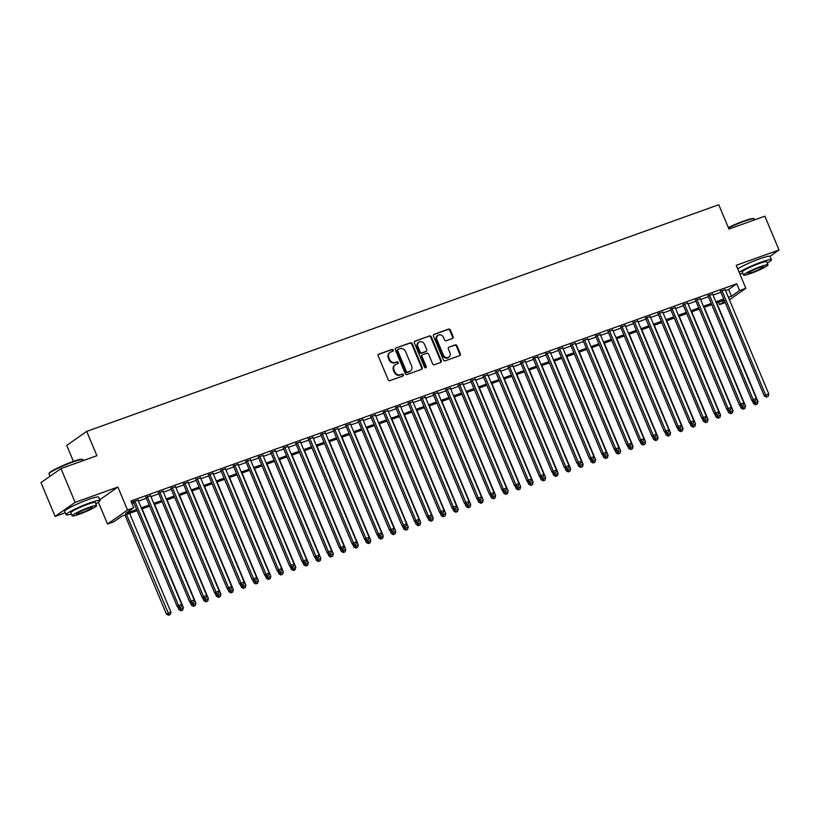<?xml version="1.0" encoding="UTF-8"?>
<svg xmlns="http://www.w3.org/2000/svg" width="820" height="820" viewBox="0 0 820 820"><rect width="100%" height="100%" fill="white"/><g stroke="black" fill="none" stroke-linecap="round" stroke-linejoin="round"><path stroke-width="1.23" d="M393.149 350.058A1.015 0.902 54.9 0 0 391.898 349.433L378.871 354.107A1.445 1.291 54.9 0 0 378.204 355.87L388.188 379.752A1.445 1.291 54.9 0 0 389.971 380.644L402.999 375.97A1.015 0.902 54.9 0 0 402.22 374.115L400.539 374.719A4.633 4.141 54.9 0 1 394.84 371.88L394 369.892A4.633 4.141 54.9 0 1 396.152 364.234L397.833 363.629A1.015 0.902 54.9 0 0 397.064 361.774L395.373 362.378A4.633 4.141 54.9 0 1 389.674 359.539L388.844 357.551A4.633 4.141 54.9 0 1 390.986 351.903L392.678 351.298A1.015 0.902 54.9 0 0 393.149 350.058M392.554 351.339A1.015 0.902 54.9 0 0 391.355 349.812L378.348 354.476M402.876 376.021A1.015 0.902 54.9 0 0 401.677 374.494L400.539 374.719M397.71 363.68A1.015 0.902 54.9 0 0 396.521 362.153L395.373 362.378M452.486 338.465A1.445 1.291 54.9 0 0 453.163 336.702L450.354 329.999A1.445 1.291 54.9 0 0 448.571 329.117L434.108 334.304A1.445 1.291 54.9 0 0 433.431 336.067L443.425 359.949A1.445 1.291 54.9 0 0 445.209 360.841L459.671 355.644A1.445 1.291 54.9 0 0 460.348 353.881L456.965 345.794A1.445 1.291 54.9 0 0 455.182 344.902L448.991 347.127A1.445 1.291 54.9 0 0 448.314 348.889L449.995 352.907A3.864 3.464 54.9 0 1 443.435 355.255L436.855 339.531A3.864 3.464 54.9 0 1 443.415 337.184L444.512 339.798A1.445 1.291 54.9 0 0 446.295 340.689L452.486 338.465A1.445 1.291 54.9 0 0 452.619 337.082L449.821 330.378A1.445 1.291 54.9 0 0 448.038 329.496L433.585 334.673M725.556 290.587L728.662 289.47L736.76 283.781L739.589 290.546L745.831 288.302L729.421 299.823M60.977 468.589L75.112 502.383L55.135 516.415L41 482.621L60.977 468.589L96.893 455.715L86.715 431.381L718.771 204.733L728.949 229.067L764.865 216.193L779 249.987L736.216 265.321L745.831 288.302M99.743 499.79L117.895 487.039L75.112 502.383M117.895 487.039L127.51 510.019L133.752 507.775L125.655 513.463L136.653 509.527M736.76 283.781L130.923 501.02L133.752 507.775M412.224 343.672A1.445 1.291 54.9 0 0 410.441 342.791L395.978 347.977A1.445 1.291 54.9 0 0 395.301 349.74L405.295 373.623A1.445 1.291 54.9 0 0 407.079 374.514L421.541 369.318A1.445 1.291 54.9 0 0 422.218 367.555L412.224 343.672L411.681 344.051A1.445 1.291 54.9 0 0 409.908 343.17L395.978 347.977M415.043 341.14L429.506 335.954A1.445 1.291 54.9 0 1 431.289 336.835L441.283 360.718A1.445 1.291 54.9 0 1 440.606 362.481L434.415 364.705A1.445 1.291 54.9 0 1 432.632 363.824L428.583 354.137A1.445 1.291 54.9 0 0 426.8 353.246L422.7 354.722A1.445 1.291 54.9 0 0 422.023 356.485L426.246 366.571A1.015 0.902 54.9 0 1 424.524 367.186L414.366 342.904A1.445 1.291 54.9 0 1 415.043 341.14L414.541 341.489M769.99 256.311L779 249.987M138.108 500.251L131.548 502.516M150.603 495.772L145.96 497.443M163.098 491.293L158.455 492.963M175.583 486.813L170.939 488.484M188.077 482.334L183.434 484.005M200.572 477.855L195.929 479.526M213.056 473.376L208.413 475.046M225.551 468.896L220.908 470.567M238.046 464.417L233.403 466.088M250.53 459.938L245.887 461.609M263.025 455.459L258.382 457.13M275.52 450.979L270.877 452.65M288.005 446.51L283.361 448.171M300.499 442.031L295.856 443.692M312.994 437.552L308.351 439.212M325.478 433.073L320.835 434.733M337.973 428.593L333.33 430.254M350.468 424.114L345.825 425.775M362.952 419.635L358.309 421.295M375.447 415.156L370.804 416.816M387.942 410.676L383.299 412.337M400.426 406.197L395.783 407.858M412.921 401.718L408.278 403.378M425.416 397.239L420.773 398.899M437.9 392.759L433.257 394.42M450.395 388.28L445.752 389.941M462.89 383.801L458.247 385.461M475.374 379.322L470.731 380.982M487.869 374.842L483.226 376.503M500.364 370.363L495.721 372.024M512.848 365.884L508.205 367.544M525.343 361.405L520.7 363.065M537.838 356.925L533.195 358.586M550.322 352.446L545.679 354.107M562.817 347.967L558.174 349.627M575.312 343.488L570.669 345.148M587.797 339.008L583.153 340.669M600.291 334.529L595.648 336.19M612.786 330.05L608.143 331.71M625.27 325.571L620.627 327.231M637.765 321.091L633.122 322.752M650.26 316.612L645.617 318.273M662.745 312.133L658.101 313.793M675.239 307.654L670.596 309.314M687.734 303.174L683.091 304.835M700.218 298.695L695.575 300.356M712.713 294.216L708.07 295.877M131.938 503.439L133.824 502.762M138.467 501.102L146.319 498.283M150.952 496.623L158.803 493.804M163.446 492.143L171.298 489.325M175.941 487.664L183.793 484.845M188.426 483.185L196.277 480.366M200.921 478.706L208.772 475.897M213.415 474.226L221.267 471.418M225.9 469.747L233.751 466.939M238.394 465.268L246.246 462.459M250.889 460.789L258.741 457.98M263.374 456.309L271.225 453.501M275.868 451.83L283.72 449.022M288.363 447.351L296.215 444.542M300.848 442.872L308.699 440.063M313.342 438.392L321.194 435.584M325.837 433.913L333.689 431.105M338.332 429.434L346.173 426.625M350.816 424.955L358.668 422.146M363.311 420.476L371.163 417.667M375.806 415.996L383.647 413.188M388.29 411.517L396.142 408.708M400.785 407.038L408.637 404.229M413.28 402.558L421.121 399.75M425.764 398.079L433.616 395.271M438.259 393.6L446.111 390.791M450.754 389.121L458.595 386.312M463.238 384.641L471.09 381.833M475.733 380.162L483.585 377.354M488.228 375.683L496.069 372.874M500.712 371.204L508.564 368.395M513.207 366.724L521.059 363.916M525.702 362.245L533.543 359.437M538.186 357.766L546.038 354.957M550.681 353.287L558.533 350.478M563.176 348.808L571.017 345.999M575.66 344.338L583.512 341.52M588.155 339.859L596.007 337.04M600.65 335.38L608.491 332.561M613.134 330.901L620.986 328.082M625.629 326.421L633.481 323.603M638.124 321.942L645.965 319.123M650.608 317.463L658.46 314.644M663.103 312.984L670.955 310.165M675.598 308.505L683.439 305.686M688.082 304.025L695.934 301.207M700.577 299.546L708.429 296.727M713.072 295.067L720.913 292.248M131.589 502.598L133.465 501.922M725.208 289.737L720.565 291.397M86.715 431.381L66.738 445.414L73.431 461.414M725.228 302.559L719.611 304.579L724.603 301.063M718.597 302.149L719.611 304.579M137.124 510.655L121.873 516.118L113.775 521.817L107.533 524.052L127.51 510.019M98.4 502.219L107.533 524.052M55.135 516.415L65.251 512.787M728.385 297.342L731.481 296.235L739.589 290.546M141.296 507.857L149.137 505.048M153.781 503.377L161.632 500.569M166.275 498.898L174.127 496.09M178.77 494.419L186.611 491.61M191.255 489.94L199.106 487.131M203.749 485.46L211.601 482.652M216.244 480.981L224.085 478.173M228.729 476.512L236.58 473.693M241.223 472.033L249.075 469.214M253.718 467.554L261.559 464.735M266.203 463.074L274.054 460.256M278.697 458.595L286.549 455.776M291.192 454.116L299.034 451.297M303.677 449.637L311.528 446.818M316.171 445.157L324.023 442.339M328.666 440.678L336.507 437.859M341.151 436.199L349.002 433.38M353.645 431.72L361.497 428.901M366.14 427.24L373.981 424.422M378.625 422.761L386.476 419.942M391.119 418.282L398.971 415.463M403.614 413.803L411.455 410.984M416.099 409.323L423.95 406.505M428.593 404.844L436.445 402.025M441.088 400.365L448.929 397.546M453.573 395.886L461.424 393.067M466.067 391.406L473.919 388.588M478.562 386.927L486.414 384.108M491.047 382.448L498.898 379.629M503.541 377.969L511.393 375.15M516.036 373.489L523.888 370.671M528.521 369.01L536.372 366.191M541.015 364.531L548.867 361.712M553.51 360.052L561.362 357.233M565.995 355.572L573.846 352.754M578.489 351.093L586.341 348.274M590.984 346.614L598.836 343.795M603.469 342.135L611.32 339.316M615.963 337.655L623.815 334.837M628.458 333.176L636.31 330.357M640.943 328.697L648.794 325.878M653.438 324.218L661.289 321.399M665.932 319.738L673.784 316.92M678.417 315.259L686.268 312.44M690.911 310.78L698.763 307.961M703.406 306.301L711.258 303.482M715.891 301.821L723.742 299.003M724.214 300.14L716.362 302.949M711.729 304.62L703.878 307.428M699.234 309.099L691.383 311.907M686.74 313.578L678.888 316.387M674.255 318.058L666.404 320.866M661.76 322.537L653.909 325.345M649.266 327.016L641.414 329.824M636.781 331.495L628.93 334.304M624.286 335.974L616.435 338.783M611.792 340.454L603.94 343.262M599.307 344.933L591.456 347.741M586.812 349.412L578.961 352.221M574.318 353.891L566.466 356.7M561.833 358.361L553.982 361.179M549.338 362.84L541.487 365.659M536.844 367.319L528.992 370.138M524.359 371.798L516.508 374.617M511.864 376.277L504.013 379.096M499.37 380.757L491.518 383.575M486.885 385.236L479.034 388.055M474.39 389.715L466.539 392.534M461.896 394.194L454.044 397.013M449.411 398.674L441.56 401.492M436.916 403.153L429.065 405.972M424.422 407.632L416.57 410.451M411.937 412.111L404.086 414.93M399.442 416.591L391.591 419.409M386.948 421.07L379.096 423.889M374.463 425.549L366.612 428.368M361.968 430.029L354.117 432.847M349.474 434.508L341.622 437.327M336.989 438.987L329.138 441.806M324.494 443.466L316.643 446.285M312 447.945L304.148 450.764M299.515 452.425L291.664 455.243M287.02 456.904L279.169 459.723M274.526 461.383L266.674 464.202M262.041 465.862L254.19 468.681M249.546 470.342L241.695 473.16M237.052 474.821L229.2 477.64M224.567 479.3L216.716 482.119M212.072 483.779L204.221 486.598M199.578 488.259L191.726 491.077M187.093 492.738L179.242 495.557M174.599 497.217L166.747 500.036M162.104 501.696L154.252 504.515M149.619 506.176L141.768 508.994M728.662 289.47L731.481 296.235M390.105 352.354L389.561 352.733A4.633 4.141 54.9 0 0 388.301 357.93L388.844 357.551M394.83 362.758A4.633 4.141 54.9 0 1 389.131 359.918L388.301 357.93M395.271 364.695L394.727 365.074A4.633 4.141 54.9 0 0 393.467 370.271L394 369.892M399.996 375.099A4.633 4.141 54.9 0 1 394.297 372.26L393.467 370.271M421.521 369.328A1.445 1.291 54.9 0 0 421.675 367.934L411.681 344.051M398.1 349.351A1.015 0.902 54.9 0 0 397.628 350.581L406.402 371.552A1.015 0.902 54.9 0 0 407.642 372.167L409.426 371.532A4.633 4.141 54.9 0 0 411.568 365.884L405.582 351.554A4.633 4.141 54.9 0 0 399.883 348.715L398.1 349.351M397.556 349.73A1.015 0.902 54.9 0 0 397.095 350.96L397.628 350.581M410.307 371.07L409.774 371.45A4.633 4.141 54.9 0 1 408.883 371.911L407.109 372.546A1.015 0.902 54.9 0 1 405.859 371.931L397.095 350.96M414.52 341.51L429.506 335.954M440.586 362.491A1.445 1.291 54.9 0 0 440.74 361.097L430.746 337.215A1.445 1.291 54.9 0 0 428.973 336.333M422.156 355.101A1.445 1.291 54.9 0 0 421.49 356.864L425.703 366.95L426.246 366.571M425.662 367.842A1.015 0.902 54.9 0 0 425.703 366.95M424.381 344.082A3.864 3.464 54.9 0 0 417.821 346.44L420.137 351.975A1.445 1.291 54.9 0 0 421.921 352.866L426.031 351.39A1.445 1.291 54.9 0 0 426.697 349.627L424.381 344.082M418.876 342.094L418.333 342.473A3.864 3.464 54.9 0 0 417.277 346.819L417.821 346.44M426.308 351.247L425.764 351.626A1.445 1.291 54.9 0 1 425.488 351.77L421.377 353.246A1.445 1.291 54.9 0 1 419.594 352.354L417.277 346.819M437.911 335.185L437.378 335.564A3.864 3.464 54.9 0 0 436.322 339.91L436.855 339.531M448.94 357.243L448.396 357.622A3.864 3.464 54.9 0 1 442.892 355.634L436.322 339.91M459.651 355.654A1.445 1.291 54.9 0 0 459.805 354.26L456.422 346.173A1.445 1.291 54.9 0 0 454.639 345.281L448.991 347.127M124.978 515.011L166.439 614.129L170.909 612.058L129.611 513.351M126.495 514.468L169.053 614.887L168.51 615.266L170.304 614.436L169.053 614.887M170.909 612.058L170.304 614.436M168.51 615.266L166.439 614.129M133.301 501.512L177.233 606.544L178.586 605.591L134.818 500.969M179.846 607.302L181.097 606.851L179.846 607.302L178.586 605.591L181.702 604.473L137.945 499.851M177.233 606.544L179.313 607.681M181.097 606.851L181.702 604.473M49.005 473.683L49.241 473.109A17.978 1.917 -22.7 0 1 72.396 461.773A17.978 1.917 -22.7 0 1 82.225 459.313L82.799 459.548A18.419 1.968 157.3 0 0 72.734 462.07A18.419 1.968 157.3 0 0 49.005 473.683A18.419 1.968 157.3 0 0 48.995 473.919L49.989 476.307M95.817 503.767A18.419 1.968 157.3 0 0 100.05 500.518A18.419 1.968 157.3 0 0 89.81 502.885A18.419 1.968 157.3 0 0 66.061 514.734A18.419 1.968 157.3 0 0 71.35 514.007M100.05 500.518L98.636 497.145A18.419 1.968 157.3 0 0 88.396 499.513A18.419 1.968 157.3 0 0 64.657 511.362L66.061 514.734M72.129 515.852L70.827 512.746A13.263 1.414 -22.7 0 1 87.914 504.218A13.263 1.414 -22.7 0 1 95.294 502.516L96.596 505.622A13.263 1.414 157.3 0 0 89.216 507.324A13.263 1.414 157.3 0 0 72.129 515.852A13.263 1.414 157.3 0 0 79.499 514.15A13.263 1.414 157.3 0 0 96.596 505.622M81.231 512.941A8.548 0.912 157.3 0 0 92.24 507.436A8.548 0.912 157.3 0 0 87.494 508.543A8.548 0.912 157.3 0 0 76.475 514.037A8.548 0.912 157.3 0 0 81.231 512.941M83.343 460.573L82.974 459.702A18.419 1.968 157.3 0 0 82.799 459.548M728.324 227.57A17.978 1.917 -22.7 0 1 743.812 221.021A17.978 1.917 -22.7 0 1 753.631 218.561L754.205 218.796A18.419 1.968 157.3 0 0 744.14 221.318A18.419 1.968 157.3 0 0 728.478 227.919M767.233 263.015A18.419 1.968 157.3 0 0 771.466 259.766A18.419 1.968 157.3 0 0 761.216 262.133A18.419 1.968 157.3 0 0 739.127 272.291M739.845 274.003A18.419 1.968 157.3 0 0 742.756 273.255M771.466 259.766L770.052 256.393A18.419 1.968 157.3 0 0 759.802 258.761A18.419 1.968 157.3 0 0 737.713 268.909M743.535 275.1L742.233 271.994A13.263 1.414 -22.7 0 1 759.33 263.466A13.263 1.414 -22.7 0 1 766.7 261.754L768.002 264.87A13.263 1.414 157.3 0 0 760.632 266.572A13.263 1.414 157.3 0 0 743.535 275.1A13.263 1.414 157.3 0 0 750.915 273.398A13.263 1.414 157.3 0 0 768.002 264.87M752.637 272.189A8.548 0.912 157.3 0 0 763.656 266.684A8.548 0.912 157.3 0 0 758.9 267.781A8.548 0.912 157.3 0 0 747.881 273.285A8.548 0.912 157.3 0 0 752.637 272.189M754.748 219.821L754.39 218.95A18.419 1.968 157.3 0 0 754.205 218.796M177.745 606.82L178.924 609.649L183.403 607.579L142.106 508.871M179.775 607.507L181.548 610.408L181.005 610.787L182.788 609.957L181.548 610.408M183.403 607.579L182.788 609.957M181.005 610.787L178.924 609.649M190.24 602.341L191.419 605.17L195.888 603.1L154.601 504.392M192.269 603.028L194.032 605.929L193.499 606.308L195.283 605.478L194.032 605.929M195.888 603.1L195.283 605.478M193.499 606.308L191.419 605.17M202.724 597.862L203.913 600.691L208.382 598.62L167.085 499.913M204.764 598.549L206.527 601.449L205.984 601.829L207.778 600.999L206.527 601.449M208.382 598.62L207.778 600.999M205.984 601.829L203.913 600.691M215.219 593.383L216.398 596.212L220.877 594.141L179.58 495.434M217.249 594.069L219.022 596.97L218.479 597.349L220.262 596.519L219.022 596.97M220.877 594.141L220.262 596.519M218.479 597.349L216.398 596.212M145.796 497.033L189.727 602.064L191.07 601.111L147.313 496.489M192.341 602.823L193.592 602.372L192.341 602.823L191.07 601.111L194.196 599.994L150.429 495.372M189.727 602.064L191.798 603.202M193.592 602.372L194.196 599.994M158.28 492.553L202.212 597.585L203.565 596.632L159.797 492.01M204.836 598.344L206.086 597.893L204.836 598.344L203.565 596.632L206.691 595.515L162.924 490.893M202.212 597.585L204.293 598.723M206.086 597.893L206.691 595.515M170.775 488.074L214.707 593.106L216.06 592.153L172.292 487.531M217.32 593.864L218.571 593.413L217.32 593.864L216.06 592.153L219.176 591.035L175.418 486.414M214.707 593.106L216.787 594.244M218.571 593.413L219.176 591.035M183.27 483.595L227.201 588.627L228.544 587.673L184.787 483.052M229.815 589.385L231.066 588.934L229.815 589.385L228.544 587.673L231.671 586.556L187.903 481.934M227.201 588.627L229.272 589.764M231.066 588.934L231.671 586.556M227.714 588.903L228.893 591.732L233.362 589.662L192.075 490.954M229.743 589.59L231.506 592.491L230.973 592.87L232.757 592.04L231.506 592.491M233.362 589.662L232.757 592.04M230.973 592.87L228.893 591.732M195.754 479.116L239.686 584.147L241.039 583.194L197.272 478.572M242.31 584.906L243.56 584.455L242.31 584.906L241.039 583.194L244.165 582.077L200.398 477.455M239.686 584.147L241.767 585.285M243.56 584.455L244.165 582.077M240.198 584.424L241.387 587.253L245.856 585.183L204.559 486.475M242.238 585.111L244.001 588.012L243.458 588.391L245.252 587.561L244.001 588.012M245.856 585.183L245.252 587.561M243.458 588.391L241.387 587.253M208.249 474.636L252.181 579.668L253.534 578.715L209.766 474.093M254.794 580.427L256.045 579.976L254.794 580.427L253.534 578.715L256.65 577.598L212.892 472.976M252.181 579.668L254.261 580.806M256.045 579.976L256.65 577.598M252.693 579.945L253.872 582.774L258.351 580.703L217.054 481.996M254.723 580.632L256.496 583.532L255.953 583.912L257.736 583.082L256.496 583.532M258.351 580.703L257.736 583.082M255.953 583.912L253.872 582.774M220.744 470.157L264.675 575.189L266.018 574.236L222.261 469.614M267.289 575.947L268.54 575.496L267.289 575.947L266.018 574.236L269.144 573.118L225.377 468.497M264.675 575.189L266.746 576.327M268.54 575.496L269.144 573.118M265.188 575.466L266.367 578.295L270.836 576.224L229.549 477.517M267.217 576.152L268.981 579.053L268.447 579.432L270.231 578.602L268.981 579.053M270.836 576.224L270.231 578.602M268.447 579.432L266.367 578.295M233.228 465.678L277.16 570.71L278.513 569.756L234.745 465.135M279.784 571.468L281.034 571.017L279.784 571.468L278.513 569.756L281.639 568.639L237.872 464.017M277.16 570.71L279.241 571.847M281.034 571.017L281.639 568.639M277.672 570.986L278.861 573.816L283.33 571.745L242.033 473.037M279.712 571.673L281.475 574.574L280.932 574.953L282.726 574.123L281.475 574.574M283.33 571.745L282.726 574.123M280.932 574.953L278.861 573.816M245.723 461.199L289.655 566.23L291.008 565.277L247.24 460.655M292.268 566.989L293.519 566.538L292.268 566.989L291.008 565.277L294.124 564.16L250.366 459.538M289.655 566.23L291.736 567.368M293.519 566.538L294.124 564.16M290.167 566.507L291.346 569.336L295.825 567.266L254.528 468.558M292.197 567.194L293.97 570.095L293.427 570.474L295.21 569.644L293.97 570.095M295.825 567.266L295.21 569.644M293.427 570.474L291.346 569.336M258.218 456.719L302.149 561.751L303.492 560.798L259.735 456.176M304.763 562.51L306.014 562.059L304.763 562.51L303.492 560.798L306.618 559.681L262.851 455.059M302.149 561.751L304.22 562.889M306.014 562.059L306.618 559.681M302.662 562.028L303.841 564.857L308.31 562.786L267.023 464.079M304.691 562.715L306.454 565.615L305.921 565.995L307.705 565.164L306.454 565.615M308.31 562.786L307.705 565.164M305.921 565.995L303.841 564.857M270.702 452.24L314.634 557.272L315.987 556.319L272.219 451.697M317.258 558.03L318.508 557.579L317.258 558.03L315.987 556.319L319.113 555.201L275.346 450.58M314.634 557.272L316.715 558.41M318.508 557.579L319.113 555.201M315.146 557.549L316.335 560.378L320.805 558.307L279.507 459.6M317.186 558.236L318.949 561.136L318.406 561.515L320.2 560.685L318.949 561.136M320.805 558.307L320.2 560.685M318.406 561.515L316.335 560.378M283.197 447.771L327.129 552.793L328.482 551.839L284.714 447.218M329.742 553.551L330.993 553.1L329.742 553.551L328.482 551.839L331.598 550.722L287.84 446.101M327.129 552.793L329.209 553.93M330.993 553.1L331.598 550.722M327.641 553.069L328.82 555.899L333.299 553.828L292.002 455.12M329.671 553.756L331.444 556.657L330.901 557.036L332.684 556.206L331.444 556.657M333.299 553.828L332.684 556.206M330.901 557.036L328.82 555.899M295.692 443.292L339.623 548.313L340.966 547.36L297.209 442.738M342.237 549.072L343.488 548.621L342.237 549.072L340.966 547.36L344.092 546.243L300.325 441.621M339.623 548.313L341.694 549.451M343.488 548.621L344.092 546.243M340.136 548.59L341.315 551.419L345.784 549.349L304.497 450.641M342.165 549.277L343.928 552.178L343.395 552.557L345.179 551.727L343.928 552.178M345.784 549.349L345.179 551.727M343.395 552.557L341.315 551.419M308.176 438.813L352.108 543.834L353.461 542.881L309.693 438.259M354.732 544.593L355.982 544.142L354.732 544.593L353.461 542.881L356.587 541.764L312.82 437.142M352.108 543.834L354.189 544.972M355.982 544.142L356.587 541.764M352.62 544.111L353.809 546.94L358.279 544.87L316.981 446.162M354.66 544.798L356.423 547.698L355.88 548.078L357.674 547.247L356.423 547.698M358.279 544.87L357.674 547.247M355.88 548.078L353.809 546.94M320.671 434.333L364.603 539.355L365.956 538.402L322.188 433.78M367.216 540.114L368.467 539.662L367.216 540.114L365.956 538.402L369.072 537.284L325.314 432.663M364.603 539.355L366.683 540.493M368.467 539.662L369.072 537.284M365.115 539.632L366.294 542.461L370.773 540.39L329.476 441.683M367.145 540.318L368.918 543.219L368.375 543.598L370.158 542.768L368.918 543.219M370.773 540.39L370.158 542.768M368.375 543.598L366.294 542.461M333.166 429.854L377.097 534.876L378.44 533.922L334.683 429.301M379.711 535.634L380.962 535.183L379.711 535.634L378.44 533.922L381.566 532.805L337.799 428.183M377.097 534.876L379.168 536.014M380.962 535.183L381.566 532.805M377.61 535.153L378.789 537.981L383.258 535.911L341.971 437.203M379.639 535.839L381.402 538.74L380.869 539.119L382.653 538.289L381.402 538.74M383.258 535.911L382.653 538.289M380.869 539.119L378.789 537.981M345.651 425.375L389.582 530.396L390.935 529.443L347.167 424.821M392.206 531.155L393.457 530.704L392.206 531.155L390.935 529.443L394.061 528.326L350.294 423.704M389.582 530.396L391.663 531.534M393.457 530.704L394.061 528.326M390.094 530.673L391.284 533.502L395.752 531.432L354.455 432.724M392.134 531.36L393.897 534.261L393.354 534.64L395.148 533.81L393.897 534.261M395.752 531.432L395.148 533.81M393.354 534.64L391.284 533.502M358.145 420.896L402.077 525.917L403.43 524.964L359.662 420.342M404.69 526.676L405.941 526.225L404.69 526.676L403.43 524.964L406.546 523.847L362.788 419.225M402.077 525.917L404.157 527.055M405.941 526.225L406.546 523.847M402.589 526.194L403.768 529.023L408.247 526.952L366.95 428.245M404.619 526.881L406.392 529.781L405.849 530.161L407.632 529.33L406.392 529.781M408.247 526.952L407.632 529.33M405.849 530.161L403.768 529.023M370.64 416.416L414.571 521.438L415.914 520.485L372.157 415.863M417.185 522.196L418.436 521.745L417.185 522.196L415.914 520.485L419.04 519.367L375.273 414.746M414.571 521.438L416.642 522.576M418.436 521.745L419.04 519.367M415.084 521.715L416.263 524.544L420.732 522.473L379.445 423.766M417.113 522.401L418.876 525.302L418.343 525.681L420.127 524.851L418.876 525.302M420.732 522.473L420.127 524.851M418.343 525.681L416.263 524.544M383.124 411.937L427.056 516.959L428.409 516.005L384.641 411.384M429.68 517.717L430.93 517.266L429.68 517.717L428.409 516.005L431.535 514.888L387.768 410.266M427.056 516.959L429.137 518.096M430.93 517.266L431.535 514.888M427.568 517.236L428.757 520.064L433.226 517.994L391.929 419.286M429.608 517.922L431.371 520.823L430.828 521.202L432.622 520.372L431.371 520.823M433.226 517.994L432.622 520.372M430.828 521.202L428.757 520.064M395.619 407.458L439.551 512.48L440.904 511.526L397.136 406.904M442.164 513.238L443.415 512.787L442.164 513.238L440.904 511.526L444.02 510.409L400.262 405.787M439.551 512.48L441.631 513.617M443.415 512.787L444.02 510.409M440.063 512.756L441.242 515.585L445.721 513.515L404.424 414.807M442.093 513.443L443.866 516.344L443.323 516.723L445.106 515.893L443.866 516.344M445.721 513.515L445.106 515.893M443.323 516.723L441.242 515.585M408.114 402.979L452.045 508L453.388 507.047L409.631 402.435M454.659 508.759L455.91 508.308L454.659 508.759L453.388 507.047L456.514 505.93L412.747 401.308M452.045 508L454.116 509.138M455.91 508.308L456.514 505.93M452.558 508.277L453.737 511.106L458.206 509.035L416.919 410.328M454.587 508.964L456.351 511.864L455.817 512.244L457.601 511.413L456.351 511.864M458.206 509.035L457.601 511.413M455.817 512.244L453.737 511.106M420.598 398.499L464.53 503.521L465.883 502.568L422.115 397.956M467.154 504.279L468.404 503.828L467.154 504.279L465.883 502.568L469.009 501.45L425.242 396.829M464.53 503.521L466.611 504.659M468.404 503.828L469.009 501.45M465.042 503.798L466.231 506.627L470.7 504.556L429.403 405.849M467.082 504.495L468.845 507.385L468.302 507.764L470.096 506.934L468.845 507.385M470.7 504.556L470.096 506.934M468.302 507.764L466.231 506.627M433.093 394.02L477.025 499.042L478.378 498.088L434.61 393.477M479.638 499.8L480.889 499.349L479.638 499.8L478.378 498.088L481.494 496.971L437.736 392.349M477.025 499.042L479.105 500.179M480.889 499.349L481.494 496.971M477.537 499.318L478.716 502.147L483.195 500.077L441.898 401.369M479.567 500.015L481.34 502.906L480.797 503.285L482.58 502.455L481.34 502.906M483.195 500.077L482.58 502.455M480.797 503.285L478.716 502.147M445.588 389.541L489.519 494.562L490.862 493.609L447.105 388.998M492.133 495.321L493.384 494.87L492.133 495.321L490.862 493.609L493.988 492.492L450.221 387.87M489.519 494.562L491.59 495.7M493.384 494.87L493.988 492.492M490.032 494.839L491.211 497.668L495.68 495.598L454.393 396.89M492.061 495.536L493.824 498.427L493.291 498.806L495.075 497.976L493.824 498.427M495.68 495.598L495.075 497.976M493.291 498.806L491.211 497.668M458.072 385.062L502.004 490.083L503.357 489.14L459.589 384.518M504.628 490.842L505.878 490.391L504.628 490.842L503.357 489.14L506.483 488.013L462.716 383.391M502.004 490.083L504.085 491.221M505.878 490.391L506.483 488.013M502.516 490.36L503.705 493.189L508.174 491.118L466.877 392.411M504.556 491.057L506.319 493.947L505.776 494.327L507.57 493.496L506.319 493.947M508.174 491.118L507.57 493.496M505.776 494.327L503.705 493.189M470.567 380.582L514.499 485.604L515.852 484.661L472.084 380.039M517.112 486.362L518.363 485.911L517.112 486.362L515.852 484.661L518.968 483.533L475.21 378.912M514.499 485.604L516.579 486.742M518.363 485.911L518.968 483.533M515.011 485.881L516.19 488.71L520.669 486.639L479.372 387.932M517.041 486.578L518.814 489.468L518.271 489.847L520.054 489.017L518.814 489.468M520.669 486.639L520.054 489.017M518.271 489.847L516.19 488.71M483.062 376.103L526.993 481.125L528.336 480.182L484.579 375.56M529.607 481.883L530.858 481.432L529.607 481.883L528.336 480.182L531.462 479.054L487.695 374.433M526.993 481.125L529.064 482.262M530.858 481.432L531.462 479.054M527.506 481.401L528.685 484.23L533.154 482.16L491.867 383.452M529.535 482.098L531.298 484.989L530.765 485.368L532.549 484.538L531.298 484.989M533.154 482.16L532.549 484.538M530.765 485.368L528.685 484.23M495.546 371.624L539.478 476.645L540.831 475.702L497.063 371.081M542.102 477.404L543.352 476.953L542.102 477.404L540.831 475.702L543.957 474.575L500.19 369.953M539.478 476.645L541.559 477.783M543.352 476.953L543.957 474.575M539.99 476.922L541.179 479.751L545.649 477.681L504.351 378.973M542.03 477.619L543.793 480.51L543.25 480.889L545.044 480.059L543.793 480.51M545.649 477.681L545.044 480.059M543.25 480.889L541.179 479.751M508.041 367.145L551.973 472.166L553.326 471.223L509.558 366.601M554.586 472.925L555.837 472.474L554.586 472.925L553.326 471.223L556.442 470.096L512.684 365.474M551.973 472.166L554.053 473.304M555.837 472.474L556.442 470.096M552.485 472.443L553.664 475.272L558.143 473.202L516.846 374.494M554.515 473.14L556.288 476.03L555.745 476.41L557.528 475.579L556.288 476.03M558.143 473.202L557.528 475.579M555.745 476.41L553.664 475.272M520.536 362.665L564.467 467.687L565.81 466.744L522.053 362.122M567.081 468.445L568.332 467.994L567.081 468.445L565.81 466.744L568.936 465.616L525.169 360.995M564.467 467.687L566.538 468.825M568.332 467.994L568.936 465.616M564.98 467.964L566.159 470.793L570.628 468.722L529.341 370.015M567.009 468.661L568.772 471.551L568.239 471.93L570.023 471.1L568.772 471.551M570.628 468.722L570.023 471.1M568.239 471.93L566.159 470.793M533.02 358.186L576.952 463.208L578.305 462.265L534.537 357.643M579.576 463.966L580.826 463.515L579.576 463.966L578.305 462.265L581.431 461.137L537.664 356.515M576.952 463.208L579.033 464.345M580.826 463.515L581.431 461.137M577.464 463.484L578.653 466.313L583.122 464.243L541.825 365.535M579.504 464.181L581.267 467.072L580.724 467.451L582.518 466.621L581.267 467.072M583.122 464.243L582.518 466.621M580.724 467.451L578.653 466.313M545.515 353.707L589.447 458.728L590.8 457.785L547.032 353.164M592.06 459.487L593.311 459.036L592.06 459.487L590.8 457.785L593.916 456.658L550.159 352.036M589.447 458.728L591.527 459.866M593.311 459.036L593.916 456.658M589.959 459.005L591.138 461.834L595.617 459.764L554.32 361.056M591.989 459.702L593.762 462.593L593.219 462.972L595.002 462.142L593.762 462.593M595.617 459.764L595.002 462.142M593.219 462.972L591.138 461.834M558.01 349.228L601.941 454.249L603.284 453.306L559.527 348.684M604.555 455.008L605.806 454.557L604.555 455.008L603.284 453.306L606.41 452.179L562.643 347.557M601.941 454.249L604.012 455.387M605.806 454.557L606.41 452.179M602.454 454.526L603.633 457.355L608.102 455.284L566.815 356.577M604.483 455.223L606.246 458.113L605.713 458.493L607.497 457.662L606.246 458.113M608.102 455.284L607.497 457.662M605.713 458.493L603.633 457.355M570.495 344.748L614.426 449.77L615.779 448.827L572.011 344.205M617.05 450.529L618.3 450.077L617.05 450.529L615.779 448.827L618.905 447.699L575.138 343.078M614.426 449.77L616.507 450.908M618.3 450.077L618.905 447.699M614.938 450.047L616.127 452.876L620.596 450.805L579.299 352.098M616.978 450.744L618.741 453.634L618.198 454.013L619.992 453.183L618.741 453.634M620.596 450.805L619.992 453.183M618.198 454.013L616.127 452.876M582.989 340.269L626.921 445.291L628.274 444.348L584.506 339.726M629.534 446.049L630.785 445.598L629.534 446.049L628.274 444.348L631.39 443.22L587.632 338.598M626.921 445.291L629.001 446.428M630.785 445.598L631.39 443.22M627.433 445.567L628.612 448.396L633.091 446.326L591.794 347.618M629.463 446.264L631.236 449.155L630.693 449.534L632.476 448.704L631.236 449.155M633.091 446.326L632.476 448.704M630.693 449.534L628.612 448.396M595.484 335.79L639.415 440.811L640.758 439.868L597.001 335.247M642.029 441.57L643.28 441.119L642.029 441.57L640.758 439.868L643.884 438.741L600.117 334.119M639.415 440.811L641.486 441.949M643.28 441.119L643.884 438.741M639.928 441.088L641.107 443.917L645.576 441.847L604.289 343.139M641.957 441.785L643.72 444.676L643.188 445.055L644.971 444.225L643.72 444.676M645.576 441.847L644.971 444.225M643.188 445.055L641.107 443.917M607.968 331.311L651.9 436.332L653.253 435.389L609.486 330.767M654.524 437.091L655.774 436.64L654.524 437.091L653.253 435.389L656.379 434.262L612.612 329.64M651.9 436.332L653.981 437.47M655.774 436.64L656.379 434.262M652.412 436.609L653.601 439.438L658.07 437.367L616.784 338.66M654.452 437.306L656.215 440.196L655.672 440.576L657.466 439.745L656.215 440.196M658.07 437.367L657.466 439.745M655.672 440.576L653.601 439.438M620.463 326.832L664.395 431.853L665.748 430.91L621.98 326.288M667.008 432.611L668.259 432.16L667.008 432.611L665.748 430.91L668.864 429.782L625.106 325.161M664.395 431.853L666.476 432.991M668.259 432.16L668.864 429.782M664.907 432.13L666.086 434.959L670.565 432.898L629.268 334.181M666.937 432.827L668.71 435.717L668.167 436.096L669.95 435.266L668.71 435.717M670.565 432.898L669.95 435.266M668.167 436.096L666.086 434.959M632.958 322.352L676.889 427.374L678.232 426.431L634.475 321.809M679.503 428.132L680.754 427.681L679.503 428.132L678.232 426.431L681.358 425.303L637.591 320.681M676.889 427.374L678.96 428.511M680.754 427.681L681.358 425.303M677.402 427.65L678.581 430.479L683.05 428.419L641.763 329.702M679.431 428.347L681.194 431.238L680.661 431.617L682.445 430.787L681.194 431.238M683.05 428.419L682.445 430.787M680.661 431.617L678.581 430.479M645.442 317.873L689.374 422.894L690.727 421.952L646.959 317.33M691.998 423.653L693.248 423.202L691.998 423.653L690.727 421.952L693.853 420.824L650.086 316.212M689.374 422.894L691.455 424.032M693.248 423.202L693.853 420.824M689.886 423.171L691.075 426L695.544 423.94L654.257 325.222M691.926 423.868L693.689 426.759L693.146 427.138L694.94 426.308L693.689 426.759M695.544 423.94L694.94 426.308M693.146 427.138L691.075 426M657.937 313.394L701.869 418.415L703.222 417.472L659.454 312.851M704.482 419.174L705.733 418.723L704.482 419.174L703.222 417.472L706.338 416.345L662.58 311.733M701.869 418.415L703.949 419.553M705.733 418.723L706.338 416.345M702.381 418.692L703.56 421.521L708.039 419.461L666.742 320.743M704.411 419.389L706.184 422.279L705.641 422.659L707.424 421.839L706.184 422.279M708.039 419.461L707.424 421.839M705.641 422.659L703.56 421.521M670.432 308.914L714.364 413.936L715.706 412.993L671.949 308.371M716.977 414.694L718.228 414.243L716.977 414.694L715.706 412.993L718.832 411.865L675.065 307.254M714.364 413.936L716.434 415.074M718.228 414.243L718.832 411.865M714.876 414.213L716.055 417.042L720.524 414.981L679.237 316.264M716.905 414.91L718.668 417.8L718.135 418.179L719.919 417.359L718.668 417.8M720.524 414.981L719.919 417.359M718.135 418.179L716.055 417.042M682.916 304.435L726.848 409.457L728.201 408.514L684.433 303.892M729.472 410.215L730.722 409.764L729.472 410.215L728.201 408.514L731.327 407.386L687.56 302.775M726.848 409.457L728.929 410.594M730.722 409.764L731.327 407.386M727.36 409.733L728.549 412.562L733.018 410.502L691.731 311.784M729.4 410.43L731.163 413.321L730.62 413.7L732.414 412.88L731.163 413.321M733.018 410.502L732.414 412.88M730.62 413.7L728.549 412.562M695.411 299.956L739.343 404.977L740.696 404.034L696.928 299.413M741.957 405.736L743.207 405.285L741.957 405.736L740.696 404.034L743.812 402.917L700.054 298.295M739.343 404.977L741.423 406.115M743.207 405.285L743.812 402.917M739.855 405.264L741.034 408.083L745.513 406.023L704.216 307.305M741.885 405.951L743.658 408.842L743.115 409.221L744.898 408.401L743.658 408.842M745.513 406.023L744.898 408.401M743.115 409.221L741.034 408.083M707.906 295.477L751.837 400.498L753.18 399.555L709.423 294.933M754.451 401.257L755.702 400.806L754.451 401.257L753.18 399.555L756.306 398.438L712.539 293.816M751.837 400.498L753.908 401.636M755.702 400.806L756.306 398.438M752.35 400.785L753.529 403.604L757.998 401.544L716.711 302.826M754.38 401.472L756.142 404.362L755.609 404.742L757.393 403.922L756.142 404.362M757.998 401.544L757.393 403.922M755.609 404.742L753.529 403.604M720.39 290.997L764.322 396.019L765.675 395.076L721.907 290.454M766.946 396.777L768.197 396.327L766.946 396.777L765.675 395.076L768.801 393.959L725.034 289.337M764.322 396.019L766.403 397.157M768.197 396.327L768.801 393.959M391.355 349.812L391.898 349.433M401.677 374.494L402.22 374.115M396.521 362.153L397.064 361.774M389.131 359.918L389.674 359.539M394.297 372.26L394.84 371.88M421.675 367.934L422.218 367.555M409.908 343.17L410.441 342.791M405.859 371.931L406.402 371.552M407.109 372.546L407.642 372.167M408.883 371.911L409.426 371.532M430.746 337.215L431.289 336.835M440.74 361.097L441.283 360.718M421.49 356.864L422.023 356.485M419.594 352.354L420.137 351.975M421.377 353.246L421.921 352.866M425.488 351.77L426.031 351.39M442.892 355.634L443.435 355.255M454.639 345.281L455.182 344.902M456.422 346.173L456.965 345.794M459.805 354.26L460.348 353.881M448.038 329.496L448.571 329.117M449.821 330.378L450.354 329.999M452.619 337.082L453.163 336.702M397.372 349.832L397.905 349.453M421.88 355.244L422.423 354.865"/></g></svg>
